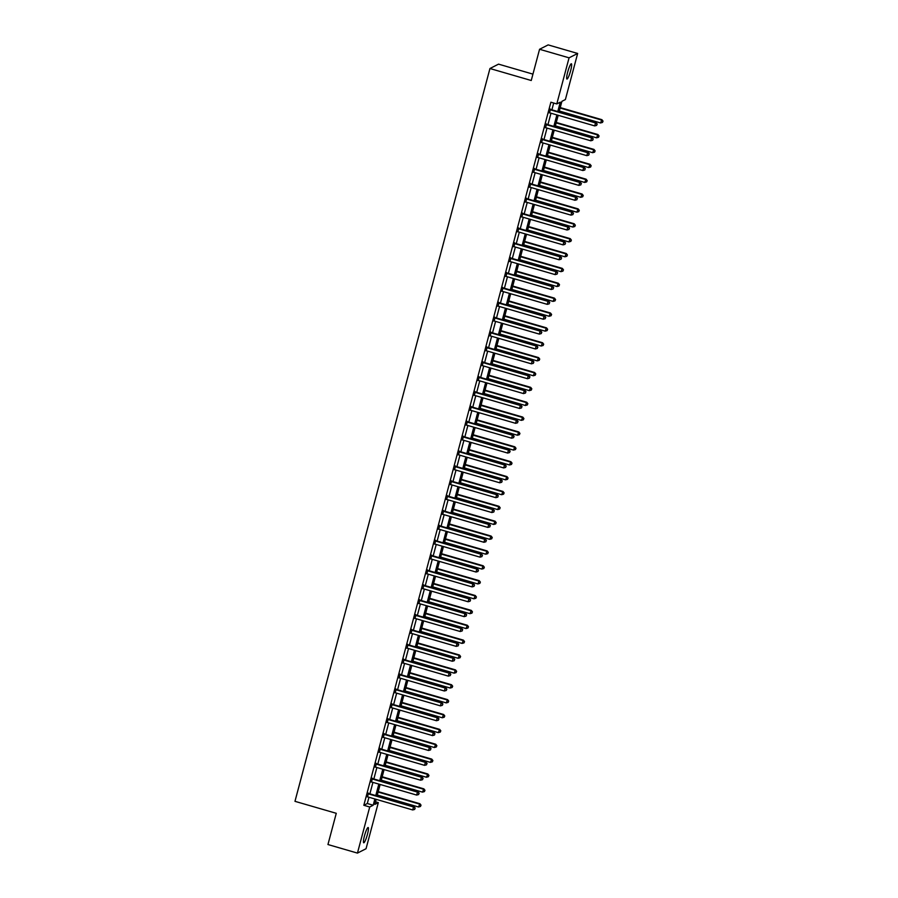 <?xml version="1.0" encoding="UTF-8"?>
<svg xmlns="http://www.w3.org/2000/svg" width="898" height="898" viewBox="0 0 898 898"><rect width="100%" height="100%" fill="white"/><g stroke="black" fill="none" stroke-linecap="round" stroke-linejoin="round"><path stroke-width="1.35" d="M364.453 835.903A7.959 1.235 -73.8 0 1 368.169 827.507A7.959 1.235 -73.8 0 1 367.428 834.399A7.959 1.235 -73.8 0 1 363.724 842.795A7.959 1.235 -73.8 0 1 364.453 835.903M567.671 72.166A7.959 1.235 -73.8 0 1 571.375 63.769A7.959 1.235 -73.8 0 1 570.645 70.65A7.959 1.235 -73.8 0 1 566.941 79.058A7.959 1.235 -73.8 0 1 567.671 72.166M532.941 74.13L498.547 64.14L489.949 68.517L294.971 801.33L336.267 813.307L327.95 844.535L357.449 853.1L369.718 806.999L373.209 805.225L374.87 798.962M489.949 68.517L531.246 80.506L539.563 49.278L548.15 44.9L577.65 53.465L565.392 99.555L561.901 101.328L559.095 111.902M375.521 801.813L378.316 802.632L366.047 848.722L357.449 853.1M557.781 111.52L560.273 102.159L556.794 103.932L550.889 102.215L363.825 805.293L367.304 803.519L368.966 797.256M369.875 793.843L372.928 782.383M373.837 778.981L376.879 767.509M377.789 764.108L380.842 752.647M381.751 749.235L384.793 737.774M385.702 734.362L388.755 722.901M389.665 719.5L392.707 708.028M393.616 704.627L396.669 693.166M397.578 689.754L400.62 678.293M401.529 674.881L404.583 663.42M405.492 660.019L408.534 648.547M409.443 645.146L412.496 633.674M413.406 630.273L416.448 618.812M417.357 615.399L420.41 603.939M421.319 600.538L424.361 589.066M425.27 585.664L428.324 574.192M429.233 570.791L432.275 559.331M433.184 555.918L436.237 544.457M437.146 541.056L440.188 529.584M441.098 526.183L444.151 514.711M445.049 511.31L448.102 499.849M449.011 496.437L452.064 484.976M452.962 481.575L456.016 470.103M456.925 466.702L459.978 455.23M460.876 451.829L463.929 440.368M464.838 436.956L467.892 425.495M468.79 422.094L471.843 410.622M472.752 407.221L475.805 395.749M476.703 392.347L479.757 380.887M480.666 377.474L483.719 366.014M484.617 362.612L487.67 351.14M488.579 347.739L491.633 336.267M492.531 332.866L495.584 321.405M496.493 317.993L499.546 306.532M500.444 303.131L503.497 291.659M504.407 288.258L507.46 276.786M508.358 273.385L511.411 261.924M512.32 258.512L515.373 247.051M516.271 243.65L519.325 232.178M520.234 228.777L523.287 217.305M524.185 213.904L527.238 202.443M528.147 199.03L531.201 187.57M532.099 184.169L535.152 172.697M536.061 169.295L539.114 157.823M540.012 154.422L543.066 142.962M543.975 139.549L547.028 128.088M547.926 124.687L550.979 113.215M551.888 109.814L553.684 103.034M550.474 109.242L549.531 112.8M546.523 124.115L545.58 127.673M542.56 138.988L541.617 142.546M538.609 153.861L537.666 157.419M534.647 168.723L533.704 172.281M530.696 183.596L529.753 187.154M526.733 198.469L525.79 202.028M522.782 213.342L521.839 216.901M518.831 228.204L517.877 231.763M514.868 243.077L513.925 246.636M510.917 257.951L509.963 261.509M506.955 272.824L506.012 276.382M503.003 287.686L502.049 291.244M499.041 302.559L498.098 306.117M495.09 317.432L494.136 320.99M491.127 332.305L490.185 335.863M487.176 347.167L486.222 350.725M483.214 362.04L482.271 365.598M479.263 376.913L478.308 380.471M475.3 391.786L474.357 395.344M471.349 406.648L470.395 410.206M467.387 421.521L466.444 425.08M463.435 436.394L462.481 439.953M459.473 451.267L458.53 454.826M455.522 466.129L454.568 469.688M451.559 481.002L450.616 484.561M447.608 495.876L446.654 499.434M443.646 510.749L442.703 514.307M439.694 525.611L438.74 529.169M435.732 540.484L434.789 544.042M431.781 555.357L430.827 558.915M427.818 570.23L426.876 573.788M423.867 585.092L422.913 588.65M419.905 599.965L418.962 603.523M415.954 614.838L414.999 618.396M411.991 629.711L411.048 633.27M408.04 644.573L407.086 648.131M404.078 659.446L403.135 663.005M400.126 674.319L399.172 677.878M396.164 689.193L395.221 692.751M392.213 704.066L391.259 707.613M388.25 718.928L387.307 722.486M384.299 733.801L383.356 737.359M380.337 748.674L379.394 752.232M376.385 763.547L375.443 767.094M372.423 778.409L371.48 781.967M368.472 793.282L367.529 796.84M539.563 49.278L569.063 57.831L577.65 53.465M363.825 805.293L369.718 806.999M556.794 103.932L569.063 57.831M375.779 795.561L378.833 784.1M379.731 780.688L382.784 769.227M383.693 765.814L386.746 754.354M387.644 750.952L390.697 739.481M391.607 736.079L394.649 724.619M395.558 721.206L398.611 709.746M399.52 706.333L402.562 694.872M403.471 691.471L406.525 679.999M407.434 676.598L410.476 665.137M411.385 661.725L414.438 650.264M415.347 646.852L418.389 635.391M419.299 631.99L422.352 620.518M423.261 617.117L426.303 605.645M427.212 602.244L430.265 590.783M431.175 587.371L434.217 575.91M435.126 572.509L438.179 561.037M439.088 557.636L442.13 546.164M443.04 542.762L446.093 531.302M447.002 527.889L450.044 516.429M450.953 513.027L454.006 501.555M454.916 498.154L457.958 486.682M458.867 483.281L461.92 471.82M462.829 468.408L465.871 456.947M466.78 453.546L469.834 442.074M470.743 438.673L473.785 427.201M474.694 423.8L477.747 412.339M478.645 408.927L481.698 397.466M482.608 394.065L485.661 382.593M486.559 379.192L489.612 367.72M490.521 364.319L493.574 352.858M494.472 349.445L497.526 337.985M498.435 334.584L501.488 323.112M502.386 319.71L505.439 308.239M506.349 304.837L509.402 293.377M510.3 289.964L513.353 278.503M514.262 275.102L517.315 263.63M518.213 260.229L521.267 248.757M522.176 245.356L525.229 233.895M526.127 230.483L529.18 219.022M530.089 215.621L533.143 204.149M534.041 200.748L537.094 189.276M538.003 185.875L541.056 174.414M541.954 171.002L545.007 159.541M545.917 156.14L548.97 144.668M549.868 141.267L552.921 129.795M553.83 126.394L556.883 114.933M376.172 799.343L374.825 804.406L378.316 802.632M558.186 115.303L555.132 126.775M554.223 130.176L551.181 141.648M550.272 145.049L547.219 156.51M546.31 159.923L543.268 171.383M542.358 174.784L539.305 186.256M538.396 189.658L535.354 201.13M534.445 204.531L531.391 215.991M530.482 219.404L527.44 230.865M526.531 234.266L523.478 245.738M522.569 249.139L519.527 260.611M518.617 264.012L515.564 275.473M514.655 278.885L511.613 290.346M510.704 293.747L507.651 305.219M506.753 308.62L503.699 320.092M502.79 323.493L499.737 334.954M498.839 338.366L495.786 349.827M494.877 353.228L491.823 364.7M490.925 368.101L487.872 379.573M486.963 382.975L483.91 394.435M483.012 397.848L479.959 409.308M479.049 412.71L475.996 424.182M475.098 427.583L472.045 439.055M471.136 442.456L468.083 453.917M467.185 457.329L464.131 468.79M463.222 472.191L460.169 483.663M459.271 487.064L456.218 498.536M455.308 501.937L452.255 513.398M451.357 516.81L448.304 528.271M447.395 531.672L444.342 543.144M443.444 546.545L440.39 558.017M439.481 561.418L436.428 572.879M435.53 576.292L432.477 587.752M431.568 591.153L428.514 602.625M427.616 606.027L424.563 617.498M423.654 620.9L420.601 632.36M419.703 635.773L416.65 647.234M415.74 650.646L412.687 662.107M411.789 665.508L408.736 676.98M407.827 680.381L404.774 691.842M403.876 695.254L400.822 706.715M399.913 710.127L396.871 721.588M395.962 724.989L392.909 736.461M391.999 739.862L388.957 751.323M388.048 754.735L384.995 766.196M384.086 769.608L381.044 781.069M380.135 784.47L377.081 795.942M367.304 803.519L373.209 805.225M549.902 109.545L550.036 109.646A1.246 1.212 -117 0 0 550.452 109.859L595.52 122.936L594.734 125.911L549.655 112.834A1.246 1.212 -117 0 0 549.194 112.789L549.026 112.811M550.059 108.916L550.609 109.354A1.246 1.212 -117 0 0 551.035 109.567L596.104 122.644L595.52 122.936L596.99 124.182L596.676 125.372L596.99 124.182M597.226 124.07L596.104 122.644M594.734 125.911L596.676 125.372M559.331 111.004L600.538 122.959L601.907 119.692L560.24 107.592M602.805 121.23L602.491 122.42L603.029 121.118L601.334 119.984L560.116 108.029M602.491 122.42L600.538 122.959M601.907 119.692L603.029 121.118M545.939 124.407L546.074 124.519A1.246 1.212 -117 0 0 546.489 124.732L591.569 137.809L590.772 140.784L545.703 127.707A1.246 1.212 -117 0 0 545.232 127.662L545.075 127.673M546.107 123.789L546.658 124.216A1.246 1.212 -117 0 0 547.073 124.429L592.141 137.517L591.569 137.809L593.039 139.055L592.725 140.245L593.039 139.055M593.264 138.943L592.141 137.517M590.772 140.784L592.725 140.245M541.988 139.28L542.123 139.381A1.246 1.212 -117 0 0 542.538 139.594L587.606 152.682L586.821 155.657L541.741 142.569A1.246 1.212 -117 0 0 541.281 142.535L541.112 142.546M542.145 138.662L542.695 139.089A1.246 1.212 -117 0 0 543.122 139.302L588.19 152.379L587.606 152.682L589.077 153.928L588.762 155.118L589.077 153.928M589.312 153.805L588.19 152.379M586.821 155.657L588.762 155.118M538.025 154.153L538.16 154.254A1.246 1.212 -117 0 0 538.576 154.467L583.655 167.544L582.858 170.519L537.79 157.442A1.246 1.212 -117 0 0 537.33 157.397L537.161 157.419M538.194 153.536L538.744 153.962A1.246 1.212 -117 0 0 539.159 154.175L584.228 167.252L583.655 167.544L585.126 168.802L584.811 169.991L585.126 168.802M585.35 168.678L584.228 167.252M582.858 170.519L584.811 169.991M555.368 125.866L596.586 137.832L597.956 134.554L556.277 122.465M598.843 136.103L598.528 137.293L599.078 135.98L597.372 134.857L556.165 122.891M598.528 137.293L596.586 137.832M597.956 134.554L599.078 135.98M551.417 140.739L592.624 152.694L593.993 149.427L552.326 137.338M594.891 150.976L594.577 152.166L595.116 150.853L593.421 149.73L552.214 137.764M594.577 152.166L592.624 152.694M593.993 149.427L595.116 150.853M547.466 155.612L588.673 167.567L590.042 164.3L548.364 152.211M590.929 165.849L590.615 167.039L591.165 165.726L589.458 164.592L548.251 152.638M590.615 167.039L588.673 167.567M590.042 164.3L591.165 165.726M534.074 169.026L534.209 169.127A1.246 1.212 -117 0 0 534.624 169.34L579.693 182.417L578.907 185.392L533.827 172.315A1.246 1.212 -117 0 0 533.367 172.27L533.199 172.293M534.231 168.397L534.781 168.835A1.246 1.212 -117 0 0 535.208 169.048L580.276 182.126L579.693 182.417L581.163 183.663L580.849 184.853L581.163 183.663M581.399 183.551L580.276 182.126M578.907 185.392L580.849 184.853M543.503 170.485L584.71 182.44L586.08 179.173L544.413 167.073M586.978 180.711L586.663 181.901L587.202 180.599L585.507 179.465L544.3 167.511M586.663 181.901L584.71 182.44M586.08 179.173L587.202 180.599M530.112 183.888L530.247 184A1.246 1.212 -117 0 0 530.662 184.213L575.741 197.291L574.945 200.265L529.876 187.188A1.246 1.212 -117 0 0 529.416 187.143L529.248 187.166M530.28 183.271L530.83 183.697A1.246 1.212 -117 0 0 531.246 183.91L576.325 196.999L575.741 197.291L577.212 198.537L576.898 199.726L577.212 198.537M577.436 198.424L576.325 196.999M574.945 200.265L576.898 199.726M539.552 185.347L580.759 197.313L582.129 194.035L540.45 181.946M583.015 195.584L582.701 196.774L583.251 195.472L581.545 194.338L540.338 182.373M582.701 196.774L580.759 197.313M582.129 194.035L583.251 195.472M526.161 198.761L526.295 198.862A1.246 1.212 -117 0 0 526.711 199.075L571.779 212.164L570.993 215.138L525.914 202.05A1.246 1.212 -117 0 0 525.453 202.016L525.285 202.028M526.318 198.144L526.868 198.57A1.246 1.212 -117 0 0 527.294 198.784L572.363 211.861L571.779 212.164L573.25 213.41L572.935 214.6L573.25 213.41M573.485 213.286L572.363 211.861M570.993 215.138L572.935 214.6M535.59 200.22L576.797 212.175L578.166 208.908L536.499 196.819M579.064 210.458L578.75 211.647L579.289 210.334L577.594 209.212L536.387 197.246M578.75 211.647L576.797 212.175M578.166 208.908L579.289 210.334M522.198 213.634L522.333 213.735A1.246 1.212 -117 0 0 522.748 213.948L567.828 227.037L567.031 230L521.962 216.923A1.246 1.212 -117 0 0 521.502 216.878L521.334 216.901M522.367 213.017L522.917 213.443A1.246 1.212 -117 0 0 523.332 213.657L568.412 226.734L567.828 227.037L569.298 228.283L568.984 229.473L569.298 228.283M569.534 228.159L568.412 226.734M567.031 230L568.984 229.473M531.638 215.093L572.845 227.048L574.215 223.782L532.536 211.692M575.102 225.331L574.787 226.521L575.337 225.207L573.631 224.073L532.424 212.119M574.787 226.521L572.845 227.048M574.215 223.782L575.337 225.207M518.247 228.507L518.382 228.608A1.246 1.212 -117 0 0 518.797 228.822L563.865 241.899L563.08 244.873L518 231.796A1.246 1.212 -117 0 0 517.54 231.751L517.371 231.774M518.404 227.879L518.954 228.317A1.246 1.212 -117 0 0 519.381 228.53L564.449 241.607L563.865 241.899L565.336 243.156L565.022 244.335L565.336 243.156M565.572 243.032L564.449 241.607M563.08 244.873L565.022 244.335M527.676 229.967L568.883 241.921L570.264 238.655L528.585 226.554M571.15 240.193L570.836 241.382L571.375 240.08L569.68 238.947L528.473 226.992M570.836 241.382L568.883 241.921M570.264 238.655L571.375 240.08M514.285 243.369L514.419 243.481A1.246 1.212 -117 0 0 514.835 243.695L559.914 256.772L559.117 259.747L514.049 246.669A1.246 1.212 -117 0 0 513.589 246.624L513.42 246.647M514.453 242.752L515.003 243.178A1.246 1.212 -117 0 0 515.418 243.392L560.498 256.48L559.914 256.772L561.385 258.018L561.07 259.208L561.385 258.018M561.62 257.906L560.498 256.48M559.117 259.747L561.07 259.208M523.725 244.828L564.932 256.794L566.301 253.517L524.623 241.427M567.188 255.066L566.874 256.256L567.424 254.953L565.718 253.82L524.511 241.854M566.874 256.256L564.932 256.794M566.301 253.517L567.424 254.953M510.333 258.242L510.468 258.343A1.246 1.212 -117 0 0 510.883 258.568L555.952 271.645L555.166 274.62L510.086 261.531A1.246 1.212 -117 0 0 509.626 261.498L509.458 261.509M510.491 257.625L511.041 258.052A1.246 1.212 -117 0 0 511.467 258.265L556.536 271.342L555.952 271.645L557.422 272.891L557.108 274.081L557.422 272.891M557.658 272.768L556.536 271.342M555.166 274.62L557.108 274.081M519.762 259.702L560.969 271.667L562.35 268.39L520.672 256.3M563.237 269.939L562.923 271.129L563.473 269.815L561.766 268.693L520.559 256.727M562.923 271.129L560.969 271.667M562.35 268.39L563.473 269.815M506.371 273.115L506.506 273.216A1.246 1.212 -117 0 0 506.921 273.43L552.001 286.518L551.204 289.482L506.135 276.404A1.246 1.212 -117 0 0 505.675 276.36L505.507 276.382M506.539 272.498L507.089 272.925A1.246 1.212 -117 0 0 507.505 273.138L552.584 286.215L552.001 286.518L553.471 287.764L553.157 288.954L553.471 287.764M553.707 287.641L552.584 286.215M551.204 289.482L553.157 288.954M515.811 274.575L557.018 286.529L558.388 283.263L516.709 271.174M559.274 284.812L558.96 286.002L559.51 284.688L557.804 283.555L516.597 271.6M558.96 286.002L557.018 286.529M558.388 283.263L559.51 284.688M502.42 287.989L502.554 288.09A1.246 1.212 -117 0 0 502.97 288.303L548.038 301.38L547.252 304.355L502.173 291.278A1.246 1.212 -117 0 0 501.713 291.233L501.544 291.255M502.577 287.36L503.127 287.798A1.246 1.212 -117 0 0 503.554 288.011L548.622 301.088L548.038 301.38L549.509 302.637L549.194 303.816L549.509 302.637M549.744 302.514L548.622 301.088M547.252 304.355L549.194 303.816M511.849 289.448L553.056 301.402L554.436 298.136L512.758 286.035M555.323 299.674L555.009 300.864L555.559 299.562L553.853 298.428L512.646 286.473M555.009 300.864L553.056 301.402M554.436 298.136L555.559 299.562M498.457 302.851L498.592 302.963A1.246 1.212 -117 0 0 499.007 303.176L544.087 316.253L543.29 319.228L498.222 306.151A1.246 1.212 -117 0 0 497.761 306.106L497.593 306.128M498.626 302.233L499.176 302.66A1.246 1.212 -117 0 0 499.591 302.873L544.671 315.961L544.087 316.253L545.557 317.499L545.243 318.689L545.557 317.499M545.793 317.387L544.671 315.961M543.29 319.228L545.243 318.689M507.898 304.31L549.105 316.276L550.474 313.009L508.796 300.909M551.361 314.547L551.046 315.737L551.596 314.435L549.89 313.301L508.683 301.335M551.046 315.737L549.105 316.276M550.474 313.009L551.596 314.435M494.506 317.724L494.641 317.825A1.246 1.212 -117 0 0 495.056 318.049L540.125 331.126L539.339 334.101L494.259 321.013A1.246 1.212 -117 0 0 493.799 320.979L493.631 320.99M494.675 317.106L495.213 317.533A1.246 1.212 -117 0 0 495.64 317.746L540.708 330.823L540.125 331.126L541.595 332.372L541.281 333.562L541.595 332.372M541.831 332.249L540.708 330.823M539.339 334.101L541.281 333.562M503.935 319.183L545.142 331.149L546.523 327.871L504.844 315.782M547.41 329.42L547.095 330.61L547.645 329.297L545.939 328.174L504.732 316.208M547.095 330.61L545.142 331.149M546.523 327.871L547.645 329.297M490.544 332.597L490.678 332.698A1.246 1.212 -117 0 0 491.094 332.911L536.173 345.999L535.376 348.963L490.308 335.886A1.246 1.212 -117 0 0 489.848 335.852L489.679 335.863M490.712 331.979L491.262 332.406A1.246 1.212 -117 0 0 491.677 332.619L536.757 345.696L536.173 345.999L537.644 347.245L537.33 348.435L537.644 347.245M537.88 347.122L536.757 345.696M535.376 348.963L537.33 348.435M499.984 334.056L541.191 346.011L542.56 342.744L500.882 330.655M543.447 344.293L543.133 345.483L543.683 344.17L541.977 343.036L500.77 331.081M543.133 345.483L541.191 346.011M542.56 342.744L543.683 344.17M486.593 347.47L486.727 347.571A1.246 1.212 -117 0 0 487.143 347.784L532.211 360.861L531.425 363.836L486.346 350.759A1.246 1.212 -117 0 0 485.885 350.714L485.717 350.736M486.761 346.841L487.3 347.279A1.246 1.212 -117 0 0 487.726 347.492L532.795 360.569L532.211 360.861L533.681 362.119L533.367 363.308L533.681 362.119M533.917 361.995L532.795 360.569M531.425 363.836L533.367 363.308M496.022 348.929L537.229 360.884L538.609 357.617L496.931 345.517M539.496 359.155L539.182 360.345L539.732 359.043L538.025 357.909L496.819 345.954M539.182 360.345L537.229 360.884M538.609 357.617L539.732 359.043M482.63 362.332L482.765 362.444A1.246 1.212 -117 0 0 483.18 362.657L528.26 375.734L527.463 378.709L482.394 365.632A1.246 1.212 -117 0 0 481.934 365.587L481.766 365.609M482.798 361.714L483.349 362.141A1.246 1.212 -117 0 0 483.764 362.354L528.843 375.443L528.26 375.734L529.73 376.98L529.416 378.17L529.73 376.98M529.966 376.868L528.843 375.443M527.463 378.709L529.416 378.17M492.07 363.791L533.277 375.757L534.647 372.49L492.968 360.39M535.534 374.028L535.219 375.218L535.769 373.916L534.063 372.782L492.856 360.816M535.219 375.218L533.277 375.757M534.647 372.49L535.769 373.916M478.679 377.205L478.814 377.306A1.246 1.212 -117 0 0 479.229 377.53L524.297 390.608L523.512 393.582L478.432 380.494A1.246 1.212 -117 0 0 477.972 380.46L477.803 380.471M478.847 376.588L479.386 377.014A1.246 1.212 -117 0 0 479.813 377.227L524.881 390.304L524.297 390.608L525.768 391.854L525.453 393.043L525.768 391.854M526.004 391.741L524.881 390.304M523.512 393.582L525.453 393.043M488.108 378.664L529.315 390.63L530.696 387.352L489.017 375.263M531.582 388.901L531.268 390.091L531.818 388.778L530.112 387.655L488.905 375.69M531.268 390.091L529.315 390.63M530.696 387.352L531.818 388.778M474.716 392.078L474.851 392.179A1.246 1.212 -117 0 0 475.267 392.392L520.346 405.481L519.549 408.455L474.481 395.367A1.246 1.212 -117 0 0 474.021 395.333L473.852 395.344M474.885 391.461L475.435 391.887A1.246 1.212 -117 0 0 475.85 392.1L520.93 405.178L520.346 405.481L521.817 406.727L521.502 407.916L521.817 406.727M522.052 406.603L520.93 405.178M519.549 408.455L521.502 407.916M484.157 393.537L525.364 405.492L526.733 402.225L485.055 390.136M527.62 403.774L527.306 404.964L527.856 403.651L526.149 402.517L484.942 390.563M527.306 404.964L525.364 405.492M526.733 402.225L527.856 403.651M470.765 406.951L470.9 407.052A1.246 1.212 -117 0 0 471.315 407.265L516.384 420.343L515.598 423.317L470.518 410.24A1.246 1.212 -117 0 0 470.058 410.195L469.89 410.218M470.934 406.334L471.484 406.76A1.246 1.212 -117 0 0 471.899 406.974L516.967 420.051L516.384 420.343L517.854 421.6L517.54 422.79L517.854 421.6M518.09 421.476L516.967 420.051M515.598 423.317L517.54 422.79M480.194 408.41L521.401 420.365L522.782 417.099L481.104 404.998M523.669 418.636L523.354 419.826L523.904 418.524L522.198 417.39L480.991 405.436M523.354 419.826L521.401 420.365M522.782 417.099L523.904 418.524M466.803 421.813L466.938 421.925A1.246 1.212 -117 0 0 467.353 422.139L512.432 435.216L511.636 438.19L466.567 425.113A1.246 1.212 -117 0 0 466.107 425.068L465.939 425.091M466.971 421.196L467.521 421.622A1.246 1.212 -117 0 0 467.937 421.836L513.016 434.924L512.432 435.216L513.903 436.462L513.589 437.652L513.903 436.462M514.139 436.349L513.016 434.924M511.636 438.19L513.589 437.652M476.243 423.272L517.45 435.238L518.82 431.972L477.141 419.871M519.706 433.51L519.392 434.699L519.942 433.397L518.236 432.264L477.029 420.309M519.392 434.699L517.45 435.238M518.82 431.972L519.942 433.397M462.852 436.686L462.986 436.798A1.246 1.212 -117 0 0 463.402 437.012L508.47 450.089L507.684 453.063L462.605 439.986A1.246 1.212 -117 0 0 462.144 439.941L461.976 439.953M463.02 436.069L463.57 436.495A1.246 1.212 -117 0 0 463.985 436.709L509.054 449.786L508.47 450.089L509.941 451.335L509.626 452.525L509.941 451.335M510.176 451.223L509.054 449.786M507.684 453.063L509.626 452.525M472.281 438.145L513.488 450.111L514.868 446.834L473.19 434.744M515.755 448.383L515.441 449.572L515.991 448.259L514.285 447.137L473.078 435.171M515.441 449.572L513.488 450.111M514.868 446.834L515.991 448.259M458.889 451.559L459.024 451.66A1.246 1.212 -117 0 0 459.439 451.874L504.519 464.962L503.722 467.937L458.654 454.848A1.246 1.212 -117 0 0 458.193 454.815L458.025 454.826M459.058 450.942L459.608 451.368A1.246 1.212 -117 0 0 460.023 451.582L505.103 464.659L504.519 464.962L505.989 466.208L505.675 467.398L505.989 466.208M506.225 466.084L505.103 464.659M503.722 467.937L505.675 467.398M468.329 453.019L509.536 464.973L510.906 461.707L469.227 449.617M511.793 463.256L511.478 464.446L512.028 463.132L510.322 461.999L469.115 450.044M511.478 464.446L509.536 464.973M510.906 461.707L512.028 463.132M454.938 466.432L455.073 466.533A1.246 1.212 -117 0 0 455.488 466.747L500.556 479.824L499.771 482.798L454.702 469.721A1.246 1.212 -117 0 0 454.231 469.676L454.062 469.699M455.106 465.815L455.656 466.242A1.246 1.212 -117 0 0 456.072 466.455L501.14 479.532L500.556 479.824L502.027 481.081L501.713 482.271L502.027 481.081M502.263 480.958L501.14 479.532M499.771 482.798L501.713 482.271M464.367 467.892L505.574 479.846L506.955 476.58L465.276 464.479M507.841 478.118L507.527 479.308L508.077 478.005L506.371 476.872L465.164 464.917M507.527 479.308L505.574 479.846M506.955 476.58L508.077 478.005M450.976 481.306L451.11 481.407A1.246 1.212 -117 0 0 451.537 481.62L496.605 494.697L495.808 497.672L450.74 484.594A1.246 1.212 -117 0 0 450.28 484.55L450.111 484.572M451.144 480.677L451.694 481.104A1.246 1.212 -117 0 0 452.109 481.328L497.189 494.405L496.605 494.697L498.076 495.943L497.761 497.133L498.076 495.943M498.311 495.831L497.189 494.405M495.808 497.672L497.761 497.133M460.416 482.754L501.623 494.719L502.992 491.453L461.314 479.352M503.879 492.991L503.565 494.181L504.115 492.879L502.409 491.745L461.202 479.79M503.565 494.181L501.623 494.719M502.992 491.453L504.115 492.879M447.024 496.167L447.159 496.28A1.246 1.212 -117 0 0 447.574 496.493L492.643 509.57L491.857 512.545L446.789 499.468A1.246 1.212 -117 0 0 446.317 499.423L446.149 499.434M447.193 495.55L447.743 495.977A1.246 1.212 -117 0 0 448.158 496.19L493.226 509.278L492.643 509.57L494.125 510.816L493.799 512.006L494.125 510.816M494.349 510.704L493.226 509.278M491.857 512.545L493.799 512.006M456.453 497.627L497.66 509.593L499.041 506.315L457.363 494.226M499.928 507.864L499.614 509.054L500.164 507.74L498.457 506.618L457.25 494.652M499.614 509.054L497.66 509.593M499.041 506.315L500.164 507.74M443.062 511.041L443.197 511.142A1.246 1.212 -117 0 0 443.623 511.355L488.692 524.443L487.895 527.418L442.826 514.33A1.246 1.212 -117 0 0 442.366 514.296L442.198 514.307M443.23 510.423L443.78 510.85A1.246 1.212 -117 0 0 444.196 511.063L489.275 524.14L488.692 524.443L490.162 525.689L489.848 526.879L490.162 525.689M490.398 525.566L489.275 524.14M487.895 527.418L489.848 526.879M452.502 512.5L493.709 524.454L495.079 521.188L453.4 509.099M495.965 522.737L495.651 523.927L496.201 522.614L494.495 521.48L453.288 509.525M495.651 523.927L493.709 524.454M495.079 521.188L496.201 522.614M439.111 525.914L439.245 526.015A1.246 1.212 -117 0 0 439.661 526.228L484.729 539.305L483.943 542.28L438.875 529.203A1.246 1.212 -117 0 0 438.404 529.158L438.246 529.18M439.279 525.296L439.829 525.723A1.246 1.212 -117 0 0 440.245 525.936L485.313 539.013L484.729 539.305L486.211 540.562L485.885 541.752L486.211 540.562M486.435 540.439L485.313 539.013M483.943 542.28L485.885 541.752M448.54 527.373L489.747 539.328L491.127 536.061L449.449 523.961M492.014 537.599L491.7 538.789L492.25 537.487L490.544 536.353L449.337 524.398M491.7 538.789L489.747 539.328M491.127 536.061L492.25 537.487M435.148 540.787L435.283 540.888A1.246 1.212 -117 0 0 435.71 541.101L480.778 554.178L479.992 557.153L434.913 544.076A1.246 1.212 -117 0 0 434.452 544.031L434.284 544.053M435.317 540.158L435.867 540.585A1.246 1.212 -117 0 0 436.282 540.809L481.362 553.886L480.778 554.178L482.248 555.424L481.934 556.614L482.248 555.424M482.484 555.312L481.362 553.886M479.992 557.153L481.934 556.614M444.589 542.235L485.796 554.201L487.165 550.934L445.487 538.834M488.063 552.472L487.737 553.662L488.288 552.36L486.581 551.226L445.374 539.271M487.737 553.662L485.796 554.201M487.165 550.934L488.288 552.36M431.197 555.649L431.332 555.761A1.246 1.212 -117 0 0 431.747 555.974L476.827 569.051L476.03 572.026L430.961 558.949A1.246 1.212 -117 0 0 430.49 558.904L430.333 558.915M431.366 555.031L431.916 555.458A1.246 1.212 -117 0 0 432.331 555.671L477.399 568.76L476.827 569.051L478.297 570.297L477.972 571.487L478.297 570.297M478.522 570.185L477.399 568.76M476.03 572.026L477.972 571.487M440.626 557.108L481.833 569.074L483.214 565.796L441.535 553.707M484.101 567.345L483.786 568.535L484.336 567.222L482.63 566.099L441.423 554.133M483.786 568.535L481.833 569.074M483.214 565.796L484.336 567.222M427.235 570.522L427.369 570.623A1.246 1.212 -117 0 0 427.796 570.836L472.864 583.925L472.079 586.899L426.999 573.811A1.246 1.212 -117 0 0 426.539 573.777L426.37 573.788M427.403 569.904L427.953 570.331A1.246 1.212 -117 0 0 428.368 570.544L473.448 583.621L472.864 583.925L474.335 585.17L474.021 586.36L474.335 585.17M474.571 585.047L473.448 583.621M472.079 586.899L474.021 586.36M436.675 571.981L477.882 583.936L479.251 580.669L437.584 568.58M480.149 582.218L479.824 583.408L480.374 582.095L478.668 580.961L437.461 569.006M479.824 583.408L477.882 583.936M479.251 580.669L480.374 582.095M423.284 585.395L423.418 585.496A1.246 1.212 -117 0 0 423.834 585.709L468.913 598.786L468.116 601.761L423.048 588.684A1.246 1.212 -117 0 0 422.576 588.639L422.419 588.661M423.452 584.778L424.002 585.204A1.246 1.212 -117 0 0 424.417 585.417L469.486 598.495L468.913 598.786L470.384 600.044L470.058 601.233L470.384 600.044M470.608 599.92L469.486 598.495M468.116 601.761L470.058 601.233M432.713 586.854L473.931 598.809L475.3 595.542L433.622 583.442M476.187 597.08L475.873 598.27L476.423 596.968L474.716 595.834L433.51 583.88M475.873 598.27L473.931 598.809M475.3 595.542L476.423 596.968M419.332 600.268L419.456 600.369A1.246 1.212 -117 0 0 419.882 600.582L464.951 613.66L464.165 616.634L419.085 603.557A1.246 1.212 -117 0 0 418.625 603.512L418.457 603.535M419.489 599.64L420.04 600.066A1.246 1.212 -117 0 0 420.455 600.291L465.534 613.368L464.951 613.66L466.421 614.905L466.107 616.095L466.421 614.905M466.657 614.793L465.534 613.368M464.165 616.634L466.107 616.095M428.761 601.727L469.968 613.682L471.338 610.415L429.671 598.315M472.236 611.953L471.91 613.143L472.46 611.841L470.765 610.707L429.547 598.753M471.91 613.143L469.968 613.682M471.338 610.415L472.46 611.841M415.37 615.13L415.505 615.242A1.246 1.212 -117 0 0 415.92 615.456L461 628.533L460.203 631.507L415.134 618.43A1.246 1.212 -117 0 0 414.663 618.385L414.506 618.396M415.538 614.513L416.088 614.939A1.246 1.212 -117 0 0 416.504 615.152L461.572 628.241L461 628.533L462.47 629.779L462.144 630.968L462.47 629.779M462.695 629.666L461.572 628.241M460.203 631.507L462.144 630.968M424.799 616.589L466.017 628.555L467.387 625.277L425.708 613.188M468.273 626.826L467.959 628.016L468.509 626.703L466.803 625.58L425.596 613.615M467.959 628.016L466.017 628.555M467.387 625.277L468.509 626.703M411.419 630.003L411.542 630.104A1.246 1.212 -117 0 0 411.969 630.317L457.037 643.406L456.251 646.38L411.172 633.292A1.246 1.212 -117 0 0 410.712 633.258L410.543 633.27M411.576 629.386L412.126 629.812A1.246 1.212 -117 0 0 412.541 630.026L457.621 643.103L457.037 643.406L458.508 644.652L458.193 645.842L458.508 644.652M458.743 644.528L457.621 643.103M456.251 646.38L458.193 645.842M420.848 631.462L462.055 643.417L463.424 640.151L421.757 628.061M464.322 641.7L463.997 642.889L464.547 641.576L462.852 640.442L421.633 628.488M463.997 642.889L462.055 643.417M463.424 640.151L464.547 641.576M407.456 644.876L407.591 644.977A1.246 1.212 -117 0 0 408.006 645.191L453.086 658.268L452.289 661.242L407.221 648.165A1.246 1.212 -117 0 0 406.749 648.12L406.592 648.143M407.625 644.259L408.175 644.685A1.246 1.212 -117 0 0 408.59 644.899L453.658 657.976L453.086 658.268L454.556 659.525L454.231 660.715L454.556 659.525M454.781 659.401L453.658 657.976M452.289 661.242L454.231 660.715M416.885 646.336L458.103 658.29L459.473 655.024L417.795 642.923M460.36 656.561L460.045 657.751L460.595 656.449L458.889 655.315L417.682 643.361M460.045 657.751L458.103 658.29M459.473 655.024L460.595 656.449M403.505 659.749L403.629 659.85A1.246 1.212 -117 0 0 404.055 660.064L449.123 673.141L448.338 676.115L403.258 663.038A1.246 1.212 -117 0 0 402.798 662.993L402.63 663.016M403.662 659.121L404.212 659.559A1.246 1.212 -117 0 0 404.628 659.772L449.707 672.849L449.123 673.141L450.594 674.387L450.28 675.577L450.594 674.387M450.83 674.275L449.707 672.849M448.338 676.115L450.28 675.577M412.934 661.209L454.141 673.163L455.511 669.897L413.843 657.796M456.409 671.435L456.083 672.624L456.633 671.322L454.938 670.189L413.72 658.234M456.083 672.624L454.141 673.163M455.511 669.897L456.633 671.322M399.543 674.611L399.677 674.724A1.246 1.212 -117 0 0 400.093 674.937L445.172 688.014L444.375 690.989L399.307 677.911A1.246 1.212 -117 0 0 398.835 677.867L398.678 677.878M399.711 673.994L400.261 674.42A1.246 1.212 -117 0 0 400.676 674.634L445.745 687.722L445.172 688.014L446.643 689.26L446.317 690.45L446.643 689.26M446.867 689.148L445.745 687.722M444.375 690.989L446.317 690.45M408.972 676.071L450.19 688.036L451.559 684.759L409.881 672.669M452.446 686.308L452.132 687.498L452.682 686.184L450.976 685.062L409.769 673.096M452.132 687.498L450.19 688.036M451.559 684.759L452.682 686.184M395.591 689.484L395.715 689.585A1.246 1.212 -117 0 0 396.141 689.799L441.21 702.887L440.424 705.862L395.344 692.773A1.246 1.212 -117 0 0 394.884 692.74L394.716 692.751M395.749 688.867L396.299 689.294A1.246 1.212 -117 0 0 396.714 689.507L441.794 702.584L441.21 702.887L442.68 704.133L442.366 705.323L442.68 704.133M442.916 704.01L441.794 702.584M440.424 705.862L442.366 705.323M405.02 690.944L446.227 702.898L447.597 699.632L405.93 687.542M448.495 701.181L448.169 702.371L448.719 701.057L447.024 699.924L405.806 687.969M448.169 702.371L446.227 702.898M447.597 699.632L448.719 701.057M391.629 704.358L391.764 704.459A1.246 1.212 -117 0 0 392.179 704.672L437.259 717.749L436.462 720.724L391.393 707.646A1.246 1.212 -117 0 0 390.922 707.602L390.765 707.624M391.797 703.74L392.347 704.167A1.246 1.212 -117 0 0 392.763 704.38L437.831 717.457L437.259 717.749L438.729 719.006L438.404 720.196L438.729 719.006M438.954 718.883L437.831 717.457M436.462 720.724L438.404 720.196M401.058 705.817L442.276 717.771L443.646 714.505L401.967 702.404M444.532 716.043L444.218 717.233L444.768 715.93L443.062 714.797L401.855 702.842M444.218 717.233L442.276 717.771M443.646 714.505L444.768 715.93M387.678 719.231L387.801 719.332A1.246 1.212 -117 0 0 388.228 719.545L433.296 732.622L432.51 735.597L387.431 722.52A1.246 1.212 -117 0 0 386.971 722.475L386.802 722.497M387.835 718.602L388.385 719.04A1.246 1.212 -117 0 0 388.8 719.253L433.88 732.33L433.296 732.622L434.767 733.868L434.452 735.058L434.767 733.868M435.002 733.756L433.88 732.33M432.51 735.597L434.452 735.058M397.107 720.69L438.314 732.645L439.683 729.378L398.016 717.278M440.581 730.916L440.256 732.106L440.806 730.804L439.111 729.67L397.893 717.715M440.256 732.106L438.314 732.645M439.683 729.378L440.806 730.804M383.715 734.093L383.85 734.205A1.246 1.212 -117 0 0 384.265 734.418L429.345 747.495L428.548 750.47L383.48 737.393A1.246 1.212 -117 0 0 383.008 737.348L382.851 737.359M383.884 733.475L384.434 733.902A1.246 1.212 -117 0 0 384.849 734.115L429.918 747.203L429.345 747.495L430.816 748.741L430.49 749.931L430.816 748.741M431.04 748.629L429.918 747.203M428.548 750.47L430.49 749.931M393.144 735.552L434.363 747.518L435.732 744.24L394.054 732.151M436.619 745.789L436.305 746.979L436.855 745.666L435.148 744.543L393.941 732.577M436.305 746.979L434.363 747.518M435.732 744.24L436.855 745.666M379.764 748.966L379.888 749.067A1.246 1.212 -117 0 0 380.314 749.28L425.383 762.368L424.597 765.343L379.517 752.255A1.246 1.212 -117 0 0 379.057 752.221L378.889 752.232M379.921 748.348L380.471 748.775A1.246 1.212 -117 0 0 380.887 748.988L425.966 762.065L425.383 762.368L426.853 763.614L426.539 764.804L426.853 763.614M427.089 763.491L425.966 762.065M424.597 765.343L426.539 764.804M389.193 750.425L430.4 762.38L431.77 759.113L390.102 747.024M432.668 760.662L432.342 761.852L432.892 760.539L431.197 759.405L389.979 747.45M432.342 761.852L430.4 762.38M431.77 759.113L432.892 760.539M375.802 763.839L375.936 763.94A1.246 1.212 -117 0 0 376.352 764.153L421.431 777.23L420.634 780.205L375.566 767.128A1.246 1.212 -117 0 0 375.095 767.083L374.937 767.105M375.97 763.221L376.52 763.648A1.246 1.212 -117 0 0 376.936 763.861L422.004 776.938L421.431 777.23L422.902 778.487L422.576 779.677L422.902 778.487M423.126 778.364L422.004 776.938M420.634 780.205L422.576 779.677M385.231 765.298L426.449 777.253L427.818 773.986L386.14 761.886M428.705 775.524L428.391 776.714L428.941 775.412L427.235 774.278L386.028 762.323M428.391 776.714L426.449 777.253M427.818 773.986L428.941 775.412M371.851 778.712L371.985 778.813A1.246 1.212 -117 0 0 372.401 779.026L417.469 792.103L416.683 795.078L371.604 782.001A1.246 1.212 -117 0 0 371.143 781.956L370.975 781.978M372.008 778.083L372.558 778.521A1.246 1.212 -117 0 0 372.973 778.734L418.053 791.812L417.469 792.103L418.939 793.349L418.625 794.539L418.939 793.349M419.175 793.237L418.053 791.812M416.683 795.078L418.625 794.539M381.28 780.171L422.487 792.126L423.856 788.859L382.189 776.759M424.754 790.397L424.428 791.587L424.979 790.285L423.284 789.151L382.065 777.197M424.428 791.587L422.487 792.126M423.856 788.859L424.979 790.285M367.888 793.574L368.023 793.686A1.246 1.212 -117 0 0 368.438 793.899L413.518 806.976L412.721 809.951L367.652 796.874A1.246 1.212 -117 0 0 367.181 796.829L367.024 796.84M368.057 792.956L368.607 793.383A1.246 1.212 -117 0 0 369.022 793.596L414.09 806.685L413.518 806.976L414.988 808.222L414.674 809.412L414.988 808.222M415.213 808.11L414.09 806.685M412.721 809.951L414.674 809.412M377.317 795.033L418.535 806.999L419.905 803.721L378.226 791.632M420.792 805.27L420.477 806.46L421.027 805.147L419.321 804.024L378.114 792.058M420.477 806.46L418.535 806.999M419.905 803.721L421.027 805.147M550.036 109.646L550.609 109.354M550.452 109.859L551.035 109.567M546.074 124.519L546.658 124.216M546.489 124.732L547.073 124.429M542.123 139.381L542.695 139.089M542.538 139.594L543.122 139.302M538.16 154.254L538.744 153.962M538.576 154.467L539.159 154.175M534.209 169.127L534.781 168.835M534.624 169.34L535.208 169.048M530.247 184L530.83 183.697M530.662 184.213L531.246 183.91M526.295 198.862L526.868 198.57M526.711 199.075L527.294 198.784M522.333 213.735L522.917 213.443M522.748 213.948L523.332 213.657M518.382 228.608L518.954 228.317M518.797 228.822L519.381 228.53M514.419 243.481L515.003 243.178M514.835 243.695L515.418 243.392M510.468 258.343L511.041 258.052M510.883 258.568L511.467 258.265M506.506 273.216L507.089 272.925M506.921 273.43L507.505 273.138M502.554 288.09L503.127 287.798M502.97 288.303L503.554 288.011M498.592 302.963L499.176 302.66M499.007 303.176L499.591 302.873M494.641 317.825L495.213 317.533M495.056 318.049L495.64 317.746M490.678 332.698L491.262 332.406M491.094 332.911L491.677 332.619M486.727 347.571L487.3 347.279M487.143 347.784L487.726 347.492M482.765 362.444L483.349 362.141M483.18 362.657L483.764 362.354M478.814 377.306L479.386 377.014M479.229 377.53L479.813 377.227M474.851 392.179L475.435 391.887M475.267 392.392L475.85 392.1M470.9 407.052L471.484 406.76M471.315 407.265L471.899 406.974M466.938 421.925L467.521 421.622M467.353 422.139L467.937 421.836M462.986 436.798L463.57 436.495M463.402 437.012L463.985 436.709M459.024 451.66L459.608 451.368M459.439 451.874L460.023 451.582M455.073 466.533L455.656 466.242M455.488 466.747L456.072 466.455M451.11 481.407L451.694 481.104M451.537 481.62L452.109 481.328M447.159 496.28L447.743 495.977M447.574 496.493L448.158 496.19M443.197 511.142L443.78 510.85M443.623 511.355L444.196 511.063M439.245 526.015L439.829 525.723M439.661 526.228L440.245 525.936M435.283 540.888L435.867 540.585M435.71 541.101L436.282 540.809M431.332 555.761L431.916 555.458M431.747 555.974L432.331 555.671M427.369 570.623L427.953 570.331M427.796 570.836L428.368 570.544M423.418 585.496L424.002 585.204M423.834 585.709L424.417 585.417M419.456 600.369L420.04 600.066M419.882 600.582L420.455 600.291M415.505 615.242L416.088 614.939M415.92 615.456L416.504 615.152M411.542 630.104L412.126 629.812M411.969 630.317L412.541 630.026M407.591 644.977L408.175 644.685M408.006 645.191L408.59 644.899M403.629 659.85L404.212 659.559M404.055 660.064L404.628 659.772M399.677 674.724L400.261 674.42M400.093 674.937L400.676 674.634M395.715 689.585L396.299 689.294M396.141 689.799L396.714 689.507M391.764 704.459L392.347 704.167M392.179 704.672L392.763 704.38M387.801 719.332L388.385 719.04M388.228 719.545L388.8 719.253M383.85 734.205L384.434 733.902M384.265 734.418L384.849 734.115M379.888 749.067L380.471 748.775M380.314 749.28L380.887 748.988M375.936 763.94L376.52 763.648M376.352 764.153L376.936 763.861M371.985 778.813L372.558 778.521M372.401 779.026L372.973 778.734M368.023 793.686L368.607 793.383M368.438 793.899L369.022 793.596"/></g></svg>
